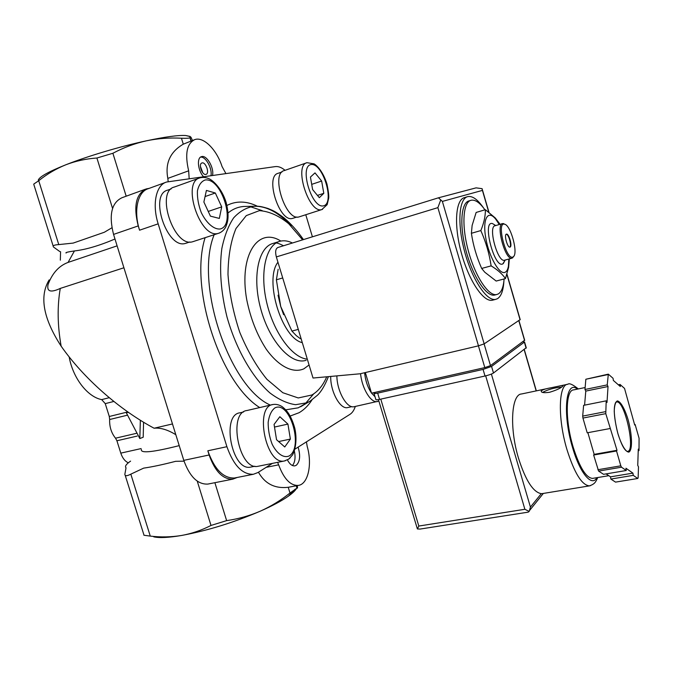 <?xml version="1.0" encoding="UTF-8"?>
<svg xmlns="http://www.w3.org/2000/svg" width="673" height="673" viewBox="0 0 673 673"><rect width="100%" height="100%" fill="white"/><g stroke="black" fill="none" stroke-linecap="round" stroke-linejoin="round"><path stroke-width="1.01" d="M117.102 245.855L68.074 262.411L74.434 250.945C85.824 249.641 99.343 245.662 114.974 239.008M123.916 267.77L60.267 288.423C50.66 292.89 46.597 291.586 48.069 284.519C52.292 273.179 58.963 265.81 68.074 262.411M172.473 423.948L154.092 428.23C119.146 409.579 83.351 377.965 61.15 346.183C57.483 325.539 57.197 306.291 60.267 288.423M74.434 250.945C67.923 251.879 65.146 252.568 66.114 253.031M49.146 279.918C39.219 296.372 43.223 318.455 61.15 346.183M485.376 209.698L476.148 212.441L472.126 225.438L471.394 233.295C473.195 245.325 476.627 257.044 481.666 268.443L484.753 272.195L496.169 281.053L505.448 278.605C502.386 274.046 497.608 269.806 491.13 265.877C489.338 253.83 485.906 242.061 480.825 230.57C483.963 222.982 485.477 216.025 485.376 209.698L495.252 217.934L499.534 223.537M504.102 278.959C503.513 286.917 501.562 291.914 498.264 293.95L496.624 294.547C488.497 296.423 475.13 276.275 468.29 250.676C461.341 225.102 463.007 201.799 471.218 200.234C475.289 199.511 479.857 202.708 484.93 209.825M495.244 294.9L494.562 295.077C486.402 296.961 473.01 276.839 466.179 251.273C459.238 225.724 460.938 202.422 469.182 200.848L470.545 200.436M503.875 281.423C503.311 290.585 501.175 296.347 497.448 298.703L495.589 299.392C486.705 301.437 472.084 279.531 464.622 251.601C457.043 223.688 458.919 198.308 467.886 196.592C472.547 195.784 477.763 199.561 483.517 207.923M493.04 300.049L492.291 300.234C483.357 302.295 468.694 280.439 461.241 252.552C453.678 224.681 455.613 199.317 464.639 197.584L467.155 196.819M509.343 258.903L508.603 267.391L505.448 278.605M481.666 268.443L491.13 265.877M471.394 233.295L480.825 230.57M506.222 234.238C508.67 234.036 511.985 246.032 509.789 247.134M510.1 247.075L509.966 247.117C507.434 247.984 503.757 234.347 506.466 234.128C508.914 233.287 512.574 246.31 510.1 247.075M512.977 256.96C506.289 260.956 496.136 221.644 504.506 224.193C510.748 224.858 518.53 253.738 513.289 256.766L512.977 256.96M513.793 256.236L511.968 258.188C505.23 260.527 495.412 224.101 502.638 223.562L504.977 224.353M504.683 260.173L504.447 260.232C497.599 262.596 487.816 226.305 495.151 225.724L502.403 223.629M504.927 260.459L502.84 263.875C494.319 268.99 481.801 220.18 492.493 223.579L494.891 225.034M508.813 259.046L508.409 266.214C507.837 269.385 506.786 271.379 505.263 272.203C499.745 275.509 489.044 257.094 485.78 238.049C482.322 218.935 487.933 209.261 495.749 219.213L499.257 224.538M278.142 269.267L276.384 279.808L280.7 306.451L291.931 331.082L298.29 329.391M291.931 331.082L296.28 335.625L300.318 338.67M276.384 279.808L282.71 277.949M140.363 420.255L139.816 438.535L126.145 412.456L128.636 412.507M69.159 356.892C72.877 378.075 87.54 396.927 101.69 399.619L105.249 403.632L109.287 416.486L109.657 419.515C109.371 426.766 111.331 433 115.529 438.199L136.333 433.362M126.145 412.456L127.735 411.876M139.816 438.535L143.189 437.248L143.568 422.223M128.307 462.822C124.951 461.257 122.444 458.027 120.795 453.131L116.909 440.765L115.529 438.199M296.658 488.169C295.464 490.432 292.696 493.107 288.364 496.186C281.785 500.821 272.422 505.818 260.283 511.177C249.574 515.787 238.351 518.942 226.633 520.624L211.002 525.445C201.597 530.274 191.788 533.613 181.592 535.464C168.578 537.668 159.299 538.122 153.738 536.835M297.323 485.595C297.643 487.698 297.559 488.514 297.079 488.043L289.979 493.023C280.801 500.35 270.908 506.399 260.283 511.177C233.573 522.593 207.343 530.686 181.592 535.464C171.253 537.138 160.813 537.348 150.272 536.103L143.904 535.237M190.08 136.434L185.714 135.517C178.16 135.08 165.028 136.855 146.327 140.834C134.76 143.425 123.613 147.572 112.887 153.267L96.912 158.02C86.018 158.761 75.662 161.007 65.845 164.776C56.019 168.763 46.975 174.08 38.723 180.726L33.793 184.057M192.478 140.48L190.997 137.258L190.055 136.535L189.946 137.729C189.222 138.268 186.396 138.428 181.466 138.226C169.63 137.57 157.919 138.436 146.327 140.834C120.501 146.377 87.65 156.153 65.845 164.776C48.818 171.581 39.631 176.663 38.302 180.028M60.57 251.71L60.326 260.173M179.211 445.627C153.057 452.231 140.447 453.535 141.389 449.53M154.092 428.23C160.435 427.557 167.67 429.711 175.813 434.691M130.587 461.114C126.154 464.185 124.631 466.414 126.036 467.811L124.858 474.246C124.917 476.215 126.911 476.181 130.823 474.154L143.652 468.13C152.3 466.877 162.959 464.606 175.645 461.316L184.049 461.165M59.779 251.542L53.453 246.983C52.477 245.662 54.252 244.871 58.77 244.593L73.18 243.088L104.332 232.261L111.911 227.785M258.449 472.21C264.969 483.786 274.895 488.817 288.229 487.294L298.232 485.418C308.091 484.4 312.457 464.261 307.216 446.51L306.425 441.875M168.191 181.643L167.829 178.395C164.978 163.295 170.126 151.888 183.283 144.173L194.11 139.866M277.613 462.343L278.639 464.841C283.863 478.831 290.391 485.696 298.232 485.418M225.884 173.541L222.04 166.509C216.74 149.726 203.549 136.35 194.775 139.614C186.783 143.593 184.747 153.999 188.659 170.807L167.829 178.395M298.114 447.133C300.604 455.613 299.99 461.661 296.28 465.287L294.774 465.876C292.099 466.111 289.642 464.126 287.413 459.92M285.058 170.311C281.617 167.468 278.386 166.231 275.366 166.593L166.66 182.013C156.094 184.831 151.888 204.188 158.172 223.84L226.902 446.695L207.831 450.792C214.485 469.367 223.386 478.436 234.524 477.998L235.525 477.796M207.831 450.792L209.126 454.982C215.024 471.47 222.94 479.521 232.866 479.134L237.241 477.46M145.275 189.264L121.956 197.736C111.508 202.783 108.706 215.015 113.552 234.414L183.796 460.366C189.668 476.627 197.669 484.535 207.797 484.089L208.706 483.904M165.667 182.375L148.447 188.625C137.713 191.511 133.313 210.767 139.563 230.2L138.234 225.909L113.552 234.414M149.187 188.356L146.184 188.936C135.963 193.925 133.304 206.249 138.234 225.909M189.18 178.69L188.659 170.807M203.498 176.679C197.879 170.765 196.566 157.768 201.446 156.674C206.561 154.546 214.342 167.829 212.517 175.417M226.902 446.695C233.59 465.464 242.415 474.658 253.368 474.272L257.961 472.53L272.405 463.386M294.9 449.16L350.044 414.29C352.332 412.801 354.091 410.185 355.31 406.442M312.415 236.82L305.778 214.737M293.159 218.212L292.562 218.397C279.472 222.881 264.497 176.023 278.21 173.281L281.97 171.977M347.966 407.502L347.562 407.586C340.227 409.605 330.292 391.45 330.721 376.434M186.438 243.096L185.378 243.416C167.081 249.447 148.657 194.346 167.686 190.139L171.135 188.903M251.315 466.969L250.617 467.112C231.907 471.596 220.929 414.602 240.025 412.793L243.592 411.969M307.3 359.138C292.267 357.977 273.465 332.395 266.592 302.009C259.559 271.64 266.188 244.535 280.069 241.245C283.964 240.261 288.086 240.85 292.452 243.003M302.303 342.633C281.751 338.326 263.925 279.775 277.949 262.226M283.627 314.678L280.7 306.451L278.033 295.203M258.634 466.162L257.927 466.305C238.907 470.873 227.592 412.313 246.999 410.505L272.405 404.641M287.926 424.099L279.85 416.722L274.071 424.419L276.536 439.705L284.755 446.973L290.374 439.074L287.926 424.099L274.5 427.052M193.647 241.43L192.587 241.758C173.987 247.916 155.076 191.267 174.433 187.01L199.292 178.093M221.703 206.872L215.326 193L206.409 190.425L203.877 202.018L210.422 216.142L219.331 218.422L221.703 206.872L208.243 211.44M354.461 406.627L354.057 406.719C346.831 408.671 336.946 391.156 336.87 375.879M302.446 405.373L302.295 405.819M299.578 216.731L298.972 216.916C285.689 221.493 270.327 173.356 284.258 170.589L306.619 162.824M321.644 181.037L315.006 172.885L310.438 177.058L312.609 189.559L319.33 197.677L323.797 193.328L321.644 181.037L311.708 184.368M278.639 441.555L290.374 439.074M317.463 195.414L323.797 193.328M205.063 196.566L215.326 193M294.353 450.91C295.683 457.455 295.043 462.326 292.452 465.531M290.172 457.867L288.902 458.969M200.554 157.12C205.652 156.287 212.424 168.401 210.977 175.636M205.761 174.425C202.018 175.258 198.198 163.825 201.942 162.967C205.66 161.486 209.926 173.441 206.022 174.366L205.761 174.425M200.394 166.307L202.792 172.768M365.338 372.556L371.521 393.167L484.812 367.609L490.482 365.624L524.662 340.21M438.603 197.769L476.08 187.86L482.112 188.676L482.415 190.4L442.371 201.412L438.434 197.812L277.865 247.513C275.577 248.682 275.072 251.82 276.342 256.918L313.021 378.033L360.164 373.776L478.469 345.829L484.165 343.869L520.195 319.574M440.79 199.847L437.879 207.637L478.469 345.829M547.107 388.607L521.567 393.974C511.371 394.218 509.242 427.708 518.479 458.128C525.554 480.396 533.159 492.241 541.294 493.671L542.707 493.536M549.58 392.283C556.832 390.054 561.299 387.926 562.981 385.881C563.377 385.276 562.022 385.351 558.91 386.125L550.968 387.791C545.466 388.75 542.219 389.835 541.227 391.047C541.126 392.645 543.919 393.057 549.58 392.283M633.259 475.357L637.76 478.486L638.13 477.872L638.484 466.852L637.752 465.337L638.282 449.093L639.014 450.59L639.072 438.241L635.119 424.461L634.706 425.042L624.527 388.405L620.035 384.451L620.338 386.546L613.364 380.438L613.061 378.31L608.325 374.146L607.239 384.897L608.022 386.521L607.004 402.479L606.205 400.839L605.776 413.643L617.015 450.304L616.535 450.986L620.809 465.817L621.507 467.205L626.26 470.503L625.94 468.24L632.931 473.127L633.259 475.357L610.848 479.067L615.543 482.12L637.76 478.486M587.882 432.68L594.158 454.359L593.645 455.032L598.6 471.092L621.507 467.205M597.893 469.72L620.809 465.817M606.205 400.839L583.617 405.348L582.692 416.107L582.944 418.068L605.776 413.643M582.692 416.107L605.507 411.666M608.325 374.146L585.855 379.244L607.904 374.6M606.045 473.901L610.537 476.846L610.848 479.067M598.6 471.092L603.555 474.314L626.26 470.503M582.944 418.068L587.209 432.806L610.066 428.533M585.855 379.244L584.972 389.49L585.779 391.097L584.585 405.154M378.436 399.619L417.386 528.953L418.816 526.05L380.783 399.123M485.679 375.854L524.881 509.284L529.188 511.421L530.425 507.08L491.391 374.079M420.112 529.071L417.386 528.953M528.154 512.153L529.188 511.421M585.14 387.522L573.665 389.894C565.614 389.894 564.908 419.515 573.001 446.544C579.47 467.163 585.973 477.78 592.526 478.402L593.056 478.318M634.572 424.562L635.119 424.461M618.336 384.796L620.035 384.451M584.972 389.49L607.239 384.897M585.779 391.097L608.022 386.521M594.158 454.359L617.015 450.304M593.645 455.032L616.535 450.986M610.537 476.846L632.931 473.127M638.231 450.733L639.014 450.59M526.236 347.705L493.486 373.01C491.845 374.053 489.019 375.054 485.014 376.014L379.547 399.4C376.897 399.955 375.66 399.981 375.837 399.476L374.045 393.512M522.938 341.707L524.351 342.128L491.559 366.432L483.071 369.41L377.671 393.125C375.021 393.688 373.784 393.73 373.961 393.242L375.282 392.317M561.602 387.076C554.359 387.724 548.007 389.507 542.556 392.409M109.657 419.515L127.357 415.199M109.287 416.486L127.037 412.128M105.249 403.632L113.855 401.453M101.69 399.619L109.236 397.684M116.909 440.765L137.183 436.079M197.248 481.136L211.002 525.445M130.823 474.154L150.272 536.103M120.795 453.131L141.094 448.588M58.77 244.593L38.723 180.726M112.559 208.42L96.912 158.02M214.88 482.684L226.633 520.624M126.179 196.196L112.887 153.267M288.229 487.294L289.979 493.023M296.381 485.771L297.079 488.043M183.283 144.173L181.466 138.226M191.09 141.01L190.03 137.536M278.639 464.841L266.155 467.34M209.126 454.982L183.796 460.366M158.172 223.84L139.563 230.2M311.902 400.031C308.301 405.609 304.036 409.832 299.09 412.709L290.198 416.032M259.719 407.569C220.147 382.996 189.088 287.741 205.114 237.687M226.944 205.45C236.358 200.68 246.528 200.949 257.465 206.258M304.541 404.153L298.232 407.821L285.798 409.823M270.361 405.112C229.165 387.093 194.312 283.198 214.14 234.742M228.071 212.946C232.9 209 238.2 206.838 243.979 206.46L246.646 206.409M250.423 206.746L262.209 210.624M313.677 393.873L305.651 403.27M309.706 401.411L306.888 402.791L295.573 404.692C287.329 403.514 278.799 399.602 269.974 392.973C252.367 377.561 236.072 349.186 227.003 317C220.895 292.141 219.171 269.368 221.812 248.69C224.353 236.181 228.282 225.926 233.607 217.917C239.58 211.398 246.352 207.511 253.94 206.266C266.331 205.871 278.723 212.458 291.115 226.019M326.716 376.796C323.057 385.351 318.085 391.425 311.818 395.017L298.24 397.953L282.82 392.721L266.903 379.294C256.506 366.491 247.462 350.852 239.781 332.361C233.338 312.962 229.409 293.655 227.987 274.441C228.181 256.236 230.839 240.934 235.979 228.542L246.276 215.612L259.332 210.649C268.99 211.263 278.782 215.612 288.692 223.697L302.623 239.849M309.067 364.968L303.876 368.821C293.134 373.641 278.765 366.608 266.315 349.295C257.027 334.952 250.482 318.346 246.688 299.46C238.806 255.092 258.096 226.439 280.834 241.069M306.122 360.341L304.877 360.652C290.088 364.101 269.15 340.437 260.678 308.621C252.013 276.847 258.482 246.798 273.28 243.365L278.849 241.624M285.318 460.769L284.317 460.988C265.785 465.464 254.15 406.139 273.095 404.481C276.224 404.052 279.27 404.793 282.223 406.702C285.823 409.68 290.652 413.592 294.799 428.264C297.988 442.447 293.857 453.274 292.259 455.276L288.717 459.112L284.317 460.988L257.927 466.305M289.373 455.84C283.863 458.515 277.024 453.981 272.144 444.205C269.427 437.013 268.106 429.694 268.174 422.24C269.175 415.477 271.37 410.723 274.761 407.981C289.516 399.897 303.784 446.805 289.373 455.84M218.271 233.371C200.142 239.386 181.096 181.895 199.99 177.84C203.137 177.041 206.317 177.428 209.53 178.993C212.92 180.557 221.602 188.061 226.086 202.245C229.796 217.211 227.424 222.755 225.682 227.087C223.974 230.141 221.619 232.202 218.599 233.287L218.271 233.371M219.617 232.934L192.924 241.666M220.121 228.997C213.905 229.611 206.409 223.15 201.235 212.5C198.409 204.962 197.139 197.769 197.425 190.922C198.728 185.025 201.303 181.382 205.156 179.985C221.812 177.487 236.416 225.489 220.121 228.997M377.915 401.436L377.368 401.571C370.949 403.228 361.923 388.447 360.568 373.675M375.012 396.742L371.572 393.158M371.471 393.015C367.727 387.48 365.431 380.716 364.589 372.724M321.82 209.572C308.932 214.031 293.478 165.289 307.014 162.689L314.131 163.876C316.268 165.146 322.754 170.597 326.96 184.023C328.424 191.107 329.004 195.826 328.693 198.207L327.145 204.685L321.82 209.572M322.552 209.337L299.165 216.866M323.52 205.854C311.742 208.857 298.871 166.029 311.145 164.549C322.964 162.748 335.112 203.389 323.52 205.854M482.415 190.4L488.733 212.096M506.87 274.391L520.094 319.818M442.371 201.412L484.165 343.869M437.879 207.637L276.342 256.918M524.578 340.496L518.807 320.685M484.812 367.609L478.419 345.838M490.482 365.624L484.106 343.903M578.317 388.935C572.765 384.485 569.274 382.92 567.835 384.258C558.54 384.266 557.564 418.236 566.885 449.337C574.33 473.01 581.842 485.191 589.43 485.881L590.44 485.662M617.864 433.538C621.347 444.87 625.713 452.172 628.86 452.096C632.713 450.321 632.25 434.657 628.069 419.582C624.746 408.704 620.531 401.327 617.318 400.906C615.459 401.974 614.432 405.432 614.23 411.279C614.609 418.185 615.82 425.605 617.864 433.538M536.171 390.904L524.149 349.649M541.294 493.671L530.425 507.08M524.881 509.284L418.816 526.05M577.4 389.12C565.892 379.168 562.241 413.298 572.454 447.2C579.773 473.052 591.828 487.378 596.867 477.679M626.857 451.356L627.472 451.398C636.069 451.482 624.704 399.947 616.645 401.974L615.77 402.345M524.351 342.128L526.109 348.151M491.559 366.432L493.486 373.01M483.071 369.41L485.014 376.014M377.671 393.125L379.547 399.4M496.624 294.547L494.562 295.077M495.589 299.392L492.291 300.234M504.506 224.193L503.48 223.571M513.289 256.766L512.717 257.843M511.968 258.188L504.447 260.232M495.74 225.556L492.493 223.579M505.145 260.047L503.278 263.597M495.749 219.213L495.261 217.934M508.409 266.214L508.603 267.391M125.203 475.331L144.014 535.203M53.184 246.133L33.768 184.318M288.364 496.186L295.094 489.187M185.714 135.517L190.055 136.535M296.246 485.797L296.936 488.051M190.964 141.061L189.946 137.729M232.866 479.134L207.797 484.089M253.368 474.272L234.524 477.998M328.407 376.644C324.857 385.553 321.172 391.787 317.328 395.329L310.295 400.999L300.595 406.778L304.978 403.901M246.941 206.401L253.94 206.266C258.188 206.367 258.693 205.652 267.989 208.479C273.263 210.792 274.155 210.548 284.006 217.85C290.921 223.688 297.407 230.932 303.456 239.596M283.56 245.754C279.085 243.55 276.519 242.675 275.854 243.121M254.916 466.238L250.617 467.112M189.895 241.96L185.723 243.323M351.836 406.643L347.562 407.586M378.874 401.091L354.057 406.719M296.936 217L292.755 218.346M482.39 189.71L488.951 212.264M506.962 274.104L520.237 319.709M524.713 340.37L518.95 320.592M542.034 493.645L589.43 485.881C594.831 483.954 595.571 482.263 597.759 477.536M561.509 385.587L567.23 384.384M536.339 390.87L524.292 349.539M528.263 512.136L419.876 529.104M543.33 493.435L529.836 510.168M627.101 451.465L627.455 451.533C624.51 450.515 621.314 444.508 617.873 433.513C614.028 418.084 613.271 407.779 615.593 402.605L616.645 401.974L615.955 402.109M592.526 478.402L608.779 475.693M524.553 341.934L526.311 347.958M541.462 391.863L541.227 391.047"/></g></svg>
